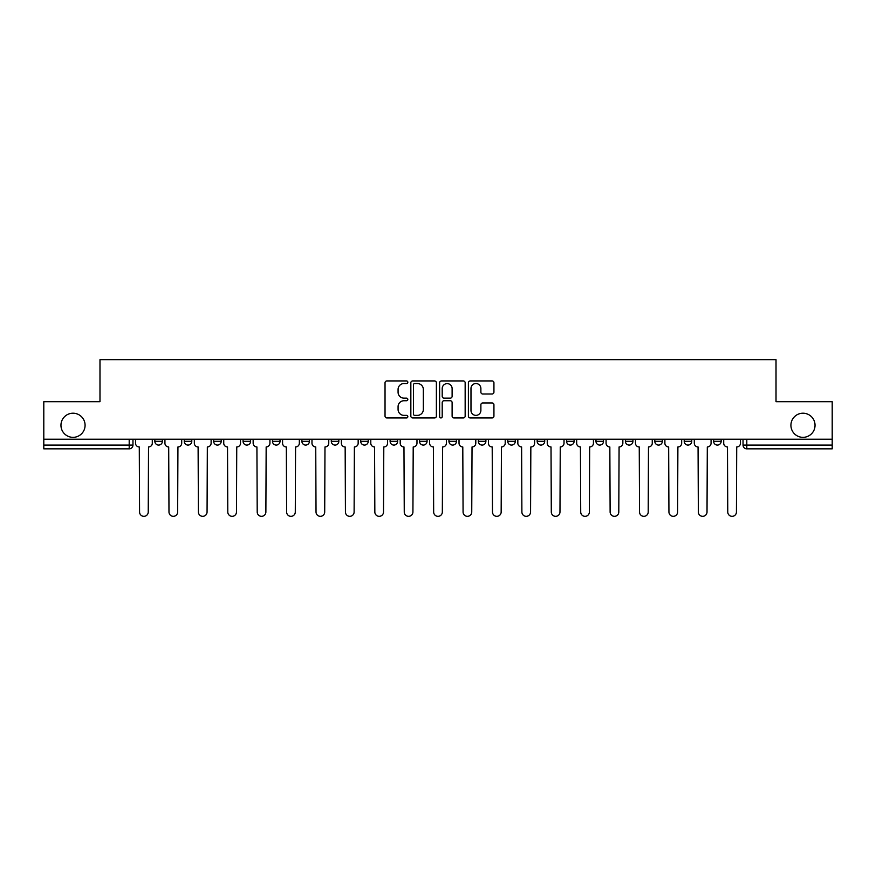 <?xml version="1.0" encoding="UTF-8"?>
<svg xmlns="http://www.w3.org/2000/svg" width="876" height="876" viewBox="0 0 876 876"><rect width="100%" height="100%" fill="white"/><g stroke="black" fill="none" stroke-linecap="round" stroke-linejoin="round"><path stroke-width="1.31" d="M407.833 382.243A1.292 1.292 0 0 0 406.541 380.94L386.885 380.94A1.851 1.851 0 0 0 385.035 382.79L385.035 416.1A1.851 1.851 0 0 0 386.885 417.951L406.541 417.951A1.292 1.292 0 0 0 407.833 416.658A1.292 1.292 0 0 0 406.541 415.366L404 415.366A5.924 5.924 0 0 1 398.076 409.442L398.076 406.661A5.924 5.924 0 0 1 404 400.737L406.541 400.737A1.292 1.292 0 0 0 407.833 399.445A1.292 1.292 0 0 0 406.541 398.153L404 398.153A5.924 5.924 0 0 1 398.076 392.229L398.076 389.459A5.924 5.924 0 0 1 404 383.535L406.541 383.535A1.292 1.292 0 0 0 407.833 382.243M790.918 425.276A12.067 12.067 0 0 0 802.974 437.343A12.067 12.067 0 0 0 815.041 425.276A12.067 12.067 0 0 0 802.974 413.209A12.067 12.067 0 0 0 790.918 425.276M60.959 425.276A12.067 12.067 0 0 0 73.026 437.343A12.067 12.067 0 0 0 85.082 425.276A12.067 12.067 0 0 0 73.026 413.209A12.067 12.067 0 0 0 60.959 425.276M448.939 439.226L448.939 441.296L456.473 441.296A3.767 3.767 0 0 1 452.706 445.074A3.767 3.767 0 0 1 448.939 441.296L448.939 439.226M419.527 439.226L419.527 441.296L427.061 441.296A3.767 3.767 0 0 1 423.294 445.074A3.767 3.767 0 0 1 419.527 441.296L419.527 439.226M272.48 441.296L272.48 439.226L272.48 441.296A3.767 3.767 0 0 0 276.247 445.074A3.767 3.767 0 0 1 272.48 441.296L280.013 441.296A3.767 3.767 0 0 1 276.247 445.074M213.656 439.226L213.656 441.296L221.201 441.296A3.767 3.767 0 0 1 217.434 445.074A3.767 3.767 0 0 1 213.656 441.296L213.656 439.226M184.245 441.296L184.245 439.226L184.245 441.296A3.767 3.767 0 0 0 188.022 445.074A3.767 3.767 0 0 1 184.245 441.296L191.789 441.296A3.767 3.767 0 0 1 188.022 445.074A3.767 3.767 0 0 0 191.789 441.296A3.767 3.767 0 0 1 188.022 445.074M154.844 441.296L154.844 439.226L154.844 441.296A3.767 3.767 0 0 0 158.611 445.074A3.767 3.767 0 0 1 154.844 441.296L162.378 441.296A3.767 3.767 0 0 1 158.611 445.074A3.767 3.767 0 0 0 162.378 441.296A3.767 3.767 0 0 1 158.611 445.074M492.082 393.992A1.851 1.851 0 0 0 493.933 392.141L493.933 382.79A1.851 1.851 0 0 0 492.082 380.94L470.248 380.94A1.851 1.851 0 0 0 468.397 382.79L468.397 416.1A1.851 1.851 0 0 0 470.248 417.951L492.082 417.951A1.851 1.851 0 0 0 493.933 416.1L493.933 404.811A1.851 1.851 0 0 0 492.082 402.96L482.731 402.96A1.851 1.851 0 0 0 480.88 404.811L480.88 410.406A4.949 4.949 0 0 1 475.931 415.366A4.949 4.949 0 0 1 470.981 410.406L470.981 388.484A4.949 4.949 0 0 1 475.931 383.535A4.949 4.949 0 0 1 480.88 388.484L480.88 392.141A1.851 1.851 0 0 0 482.731 393.992L492.082 393.992M43.8 439.226L43.8 401.712L99.984 401.712L99.984 359.664L776.016 359.664L776.016 401.712L832.2 401.712L832.2 439.226L43.8 439.226L43.8 445.074L132.966 445.074L132.966 439.226M436.379 382.79A1.851 1.851 0 0 0 434.529 380.94L412.695 380.94A1.851 1.851 0 0 0 410.844 382.79L410.844 416.1A1.851 1.851 0 0 0 412.695 417.951L434.529 417.951A1.851 1.851 0 0 0 436.379 416.1L436.379 382.79M441.471 380.94L463.305 380.94A1.851 1.851 0 0 1 465.156 382.79L465.156 416.1A1.851 1.851 0 0 1 463.305 417.951L453.965 417.951A1.851 1.851 0 0 1 452.115 416.1L452.115 402.588A1.851 1.851 0 0 0 450.264 400.737L444.055 400.737A1.851 1.851 0 0 0 442.205 402.588L442.205 416.658A1.292 1.292 0 0 1 440.913 417.951A1.292 1.292 0 0 1 439.621 416.658L439.621 382.79A1.851 1.851 0 0 1 441.471 380.94M743.034 439.226L743.034 445.074L832.2 445.074L832.2 448.84L746.801 448.84A3.767 3.767 0 0 1 743.034 445.074M832.2 439.226L832.2 445.074M132.966 445.074A3.767 3.767 0 0 1 129.199 448.84A3.767 3.767 0 0 0 132.966 445.074A3.767 3.767 0 0 1 129.199 448.84L43.8 448.84L43.8 445.074M721.156 439.226L721.156 441.296A3.767 3.767 0 0 1 717.389 445.074A3.767 3.767 0 0 1 713.622 441.296L721.156 441.296L721.156 439.226M713.622 439.226L713.622 441.296M691.755 439.226L691.755 441.296A3.767 3.767 0 0 1 687.978 445.074A3.767 3.767 0 0 1 684.211 441.296L691.755 441.296M684.211 439.226L684.211 441.296M662.344 439.226L662.344 441.296A3.767 3.767 0 0 1 658.566 445.074A3.767 3.767 0 0 1 654.799 441.296L662.344 441.296L662.344 439.226M654.799 439.226L654.799 441.296M632.932 439.226L632.932 441.296A3.767 3.767 0 0 1 629.165 445.074A3.767 3.767 0 0 1 625.387 441.296L632.932 441.296L632.932 439.226M625.387 439.226L625.387 441.296M603.52 439.226L603.52 441.296A3.767 3.767 0 0 1 599.753 445.074A3.767 3.767 0 0 1 595.987 441.296L603.52 441.296M595.987 439.226L595.987 441.296M574.108 439.226L574.108 441.296A3.767 3.767 0 0 1 570.342 445.074A3.767 3.767 0 0 1 566.575 441.296L574.108 441.296M566.575 439.226L566.575 441.296M544.708 439.226L544.708 441.296A3.767 3.767 0 0 1 540.93 445.074A3.767 3.767 0 0 1 537.163 441.296A3.767 3.767 0 0 0 540.93 445.074M537.163 439.226L537.163 441.296L544.708 441.296M515.296 439.226L515.296 441.296A3.767 3.767 0 0 1 511.518 445.074A3.767 3.767 0 0 1 507.751 441.296L515.296 441.296L515.296 439.226M507.751 439.226L507.751 441.296M485.884 439.226L485.884 441.296A3.767 3.767 0 0 1 482.118 445.074A3.767 3.767 0 0 1 478.34 441.296L485.884 441.296A3.767 3.767 0 0 1 482.118 445.074A3.767 3.767 0 0 0 485.884 441.296L485.884 439.226M478.34 439.226L478.34 441.296M456.473 439.226L456.473 441.296M427.061 439.226L427.061 441.296L427.061 439.226M397.66 439.226L397.66 441.296A3.767 3.767 0 0 1 393.882 445.074A3.767 3.767 0 0 1 390.116 441.296L397.66 441.296L397.66 439.226M390.116 439.226L390.116 441.296M368.248 439.226L368.248 441.296A3.767 3.767 0 0 1 364.482 445.074A3.767 3.767 0 0 1 360.704 441.296L368.248 441.296M360.704 439.226L360.704 441.296M338.837 439.226L338.837 441.296A3.767 3.767 0 0 1 335.07 445.074A3.767 3.767 0 0 1 331.292 441.296L338.837 441.296M331.292 439.226L331.292 441.296M309.425 439.226L309.425 441.296A3.767 3.767 0 0 1 305.658 445.074A3.767 3.767 0 0 1 301.892 441.296L309.425 441.296A3.767 3.767 0 0 1 305.658 445.074A3.767 3.767 0 0 0 309.425 441.296M301.892 439.226L301.892 441.296M280.013 439.226L280.013 441.296M250.613 439.226L250.613 441.296A3.767 3.767 0 0 1 246.835 445.074A3.767 3.767 0 0 1 243.068 441.296L250.613 441.296A3.767 3.767 0 0 1 246.835 445.074A3.767 3.767 0 0 0 250.613 441.296L250.613 439.226M243.068 439.226L243.068 441.296M221.201 439.226L221.201 441.296L221.201 439.226M191.789 439.226L191.789 441.296L191.789 439.226M162.378 439.226L162.378 441.296L162.378 439.226M414.731 383.535A1.292 1.292 0 0 0 413.439 384.827L413.439 414.063A1.292 1.292 0 0 0 414.731 415.366L417.414 415.366A5.924 5.924 0 0 0 423.338 409.442L423.338 389.459A5.924 5.924 0 0 0 417.414 383.535L414.731 383.535M452.115 388.572A4.949 4.949 0 0 0 447.165 383.622A4.949 4.949 0 0 0 442.205 388.572L442.205 396.302A1.851 1.851 0 0 0 444.055 398.153L450.264 398.153A1.851 1.851 0 0 0 452.115 396.302L452.115 388.572M135.517 443.179L135.517 439.226L135.517 443.179A3.767 3.767 0 0 0 139.284 446.957L139.569 512A4.336 4.336 0 0 0 143.905 516.336A4.336 4.336 0 0 0 148.241 512L148.526 446.957A3.767 3.767 0 0 0 152.293 443.179L152.293 439.226L152.293 443.179M139.284 446.957L139.569 512M148.241 512L148.526 446.957M164.929 443.179L164.929 439.226L164.929 443.179A3.767 3.767 0 0 0 168.696 446.957L168.98 512A4.336 4.336 0 0 0 173.317 516.336A4.336 4.336 0 0 0 177.653 512L177.938 446.957A3.767 3.767 0 0 0 181.704 443.179L181.704 439.226L181.704 443.179M194.33 443.179L194.33 439.226L194.33 443.179A3.767 3.767 0 0 0 198.107 446.957L198.392 512A4.336 4.336 0 0 0 202.728 516.336A4.336 4.336 0 0 0 207.064 512L207.338 446.957A3.767 3.767 0 0 0 211.116 443.179L211.116 439.226L211.116 443.179M168.696 446.957L168.98 512M177.653 512L177.938 446.957M198.107 446.957L198.392 512M207.064 512L207.338 446.957M223.741 443.179L223.741 439.226L223.741 443.179A3.767 3.767 0 0 0 227.519 446.957L227.793 512A4.336 4.336 0 0 0 232.129 516.336A4.336 4.336 0 0 0 236.465 512L236.75 446.957A3.767 3.767 0 0 0 240.528 443.179L240.528 439.226L240.528 443.179M253.153 443.179L253.153 439.226L253.153 443.179A3.767 3.767 0 0 0 256.92 446.957L257.205 512A4.336 4.336 0 0 0 261.541 516.336A4.336 4.336 0 0 0 265.877 512L266.162 446.957A3.767 3.767 0 0 0 269.928 443.179L269.928 439.226L269.928 443.179M282.565 443.179L282.565 439.226L282.565 443.179A3.767 3.767 0 0 0 286.332 446.957L286.616 512A4.336 4.336 0 0 0 290.952 516.336A4.336 4.336 0 0 0 295.289 512L295.573 446.957A3.767 3.767 0 0 0 299.34 443.179L299.34 439.226L299.34 443.179M227.519 446.957L227.793 512M236.465 512L236.75 446.957M256.92 446.957L257.205 512M265.877 512L266.162 446.957M286.332 446.957L286.616 512M295.289 512L295.573 446.957M311.976 443.179L311.976 439.226L311.976 443.179A3.767 3.767 0 0 0 315.743 446.957L316.028 512A4.336 4.336 0 0 0 320.364 516.336A4.336 4.336 0 0 0 324.7 512L324.985 446.957A3.767 3.767 0 0 0 328.752 443.179L328.752 439.226L328.752 443.179M315.743 446.957L316.028 512M324.7 512L324.985 446.957M341.377 443.179L341.377 439.226L341.377 443.179A3.767 3.767 0 0 0 345.155 446.957L345.44 512A4.336 4.336 0 0 0 349.776 516.336A4.336 4.336 0 0 0 354.112 512L354.386 446.957A3.767 3.767 0 0 0 358.164 443.179L358.164 439.226L358.164 443.179M345.155 446.957L345.44 512M354.112 512L354.386 446.957M370.789 443.179L370.789 439.226L370.789 443.179A3.767 3.767 0 0 0 374.567 446.957L374.84 512A4.336 4.336 0 0 0 379.177 516.336A4.336 4.336 0 0 0 383.513 512L383.798 446.957A3.767 3.767 0 0 0 387.575 443.179L387.575 439.226L387.575 443.179M374.567 446.957L374.84 512M383.513 512L383.798 446.957M400.201 443.179L400.201 439.226L400.201 443.179A3.767 3.767 0 0 0 403.967 446.957L404.252 512A4.336 4.336 0 0 0 408.588 516.336A4.336 4.336 0 0 0 412.925 512L413.209 446.957A3.767 3.767 0 0 0 416.976 443.179L416.976 439.226L416.976 443.179M403.967 446.957L404.252 512M412.925 512L413.209 446.957M429.612 443.179L429.612 439.226L429.612 443.179A3.767 3.767 0 0 0 433.379 446.957L433.664 512A4.336 4.336 0 0 0 438 516.336A4.336 4.336 0 0 0 442.336 512L442.621 446.957A3.767 3.767 0 0 0 446.388 443.179L446.388 439.226L446.388 443.179M433.379 446.957L433.664 512M442.336 512L442.621 446.957M459.024 443.179L459.024 439.226L459.024 443.179A3.767 3.767 0 0 0 462.791 446.957L463.075 512A4.336 4.336 0 0 0 467.412 516.336A4.336 4.336 0 0 0 471.748 512L472.033 446.957A3.767 3.767 0 0 0 475.799 443.179L475.799 439.226L475.799 443.179M462.791 446.957L463.075 512M471.748 512L472.033 446.957M488.425 443.179L488.425 439.226L488.425 443.179A3.767 3.767 0 0 0 492.202 446.957L492.487 512A4.336 4.336 0 0 0 496.823 516.336A4.336 4.336 0 0 0 501.16 512L501.433 446.957A3.767 3.767 0 0 0 505.211 443.179L505.211 439.226L505.211 443.179M492.202 446.957L492.487 512M501.16 512L501.433 446.957M517.836 443.179L517.836 439.226L517.836 443.179A3.767 3.767 0 0 0 521.614 446.957L521.888 512A4.336 4.336 0 0 0 526.224 516.336A4.336 4.336 0 0 0 530.56 512L530.845 446.957A3.767 3.767 0 0 0 534.623 443.179L534.623 439.226L534.623 443.179M521.614 446.957L521.888 512M530.56 512L530.845 446.957M547.248 443.179L547.248 439.226L547.248 443.179A3.767 3.767 0 0 0 551.015 446.957L551.3 512A4.336 4.336 0 0 0 555.636 516.336A4.336 4.336 0 0 0 559.972 512L560.257 446.957A3.767 3.767 0 0 0 564.024 443.179L564.024 439.226L564.024 443.179M551.015 446.957L551.3 512M559.972 512L560.257 446.957M576.66 443.179L576.66 439.226L576.66 443.179A3.767 3.767 0 0 0 580.427 446.957L580.711 512A4.336 4.336 0 0 0 585.048 516.336A4.336 4.336 0 0 0 589.384 512L589.668 446.957A3.767 3.767 0 0 0 593.435 443.179L593.435 439.226L593.435 443.179M580.427 446.957L580.711 512M589.384 512L589.668 446.957M606.072 443.179L606.072 439.226L606.072 443.179A3.767 3.767 0 0 0 609.838 446.957L610.123 512A4.336 4.336 0 0 0 614.459 516.336A4.336 4.336 0 0 0 618.795 512L619.08 446.957A3.767 3.767 0 0 0 622.847 443.179L622.847 439.226L622.847 443.179M609.838 446.957L610.123 512M618.795 512L619.08 446.957M635.472 443.179L635.472 439.226L635.472 443.179A3.767 3.767 0 0 0 639.25 446.957L639.535 512A4.336 4.336 0 0 0 643.871 516.336A4.336 4.336 0 0 0 648.207 512L648.481 446.957A3.767 3.767 0 0 0 652.259 443.179L652.259 439.226L652.259 443.179M639.25 446.957L639.535 512M648.207 512L648.481 446.957M664.884 443.179L664.884 439.226L664.884 443.179A3.767 3.767 0 0 0 668.662 446.957L668.935 512A4.336 4.336 0 0 0 673.272 516.336A4.336 4.336 0 0 0 677.608 512L677.893 446.957A3.767 3.767 0 0 0 681.67 443.179L681.67 439.226L681.67 443.179M668.662 446.957L668.935 512M677.608 512L677.893 446.957M694.296 443.179L694.296 439.226L694.296 443.179A3.767 3.767 0 0 0 698.062 446.957L698.347 512A4.336 4.336 0 0 0 702.683 516.336A4.336 4.336 0 0 0 707.02 512L707.304 446.957A3.767 3.767 0 0 0 711.071 443.179L711.071 439.226L711.071 443.179M698.062 446.957L698.347 512M707.02 512L707.304 446.957M723.707 443.179L723.707 439.226L723.707 443.179A3.767 3.767 0 0 0 727.474 446.957L727.759 512A4.336 4.336 0 0 0 732.095 516.336A4.336 4.336 0 0 0 736.431 512L736.716 446.957A3.767 3.767 0 0 0 740.483 443.179L740.483 439.226L740.483 443.179M727.474 446.957L727.759 512M736.431 512L736.716 446.957M129.199 439.226L129.199 448.84M746.801 439.226L746.801 448.84"/></g></svg>

